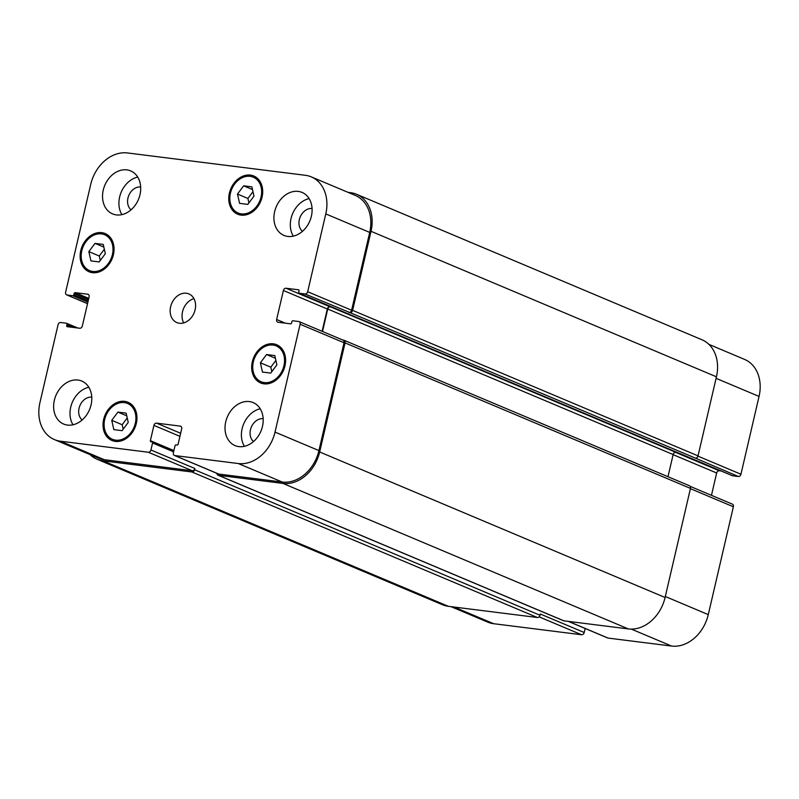 <?xml version="1.0" encoding="UTF-8"?>
<svg xmlns="http://www.w3.org/2000/svg" width="799" height="799" viewBox="0 0 799 799"><rect width="100%" height="100%" fill="white"/><g stroke="black" fill="none" stroke-linecap="round" stroke-linejoin="round"><path stroke-width="1.2" d="M88.849 251.625L95.011 243.385L103.261 244.424L105.338 253.692L99.186 261.932L90.936 260.903L88.849 251.625L99.276 256.02L104.339 249.238M95.011 243.385L103.86 247.111M100.275 260.474L99.276 256.02M111.75 420.344L117.912 412.104L126.162 413.143L128.24 422.411L122.087 430.651L113.838 429.622L111.75 420.344L122.177 424.738L127.241 417.957M117.912 412.104L126.761 415.83M123.176 429.193L122.177 424.738M260.394 362.786L266.556 354.546L274.796 355.585L276.883 364.863L270.721 373.103L262.471 372.064L260.394 362.786L270.811 367.18L275.885 360.399M266.556 354.546L275.405 358.282M271.82 371.635L270.811 367.18M237.493 194.067L243.655 185.827L251.895 186.866L253.982 196.145L247.82 204.384L239.58 203.345L237.493 194.067L247.91 198.462L252.983 191.68M243.655 185.827L252.504 189.563M248.918 202.916L247.91 198.462M124.364 402.616A19.446 15.201 -67.2 0 0 105.258 417.448A19.446 15.201 -67.2 0 0 112.449 439.3A19.446 15.201 -67.2 0 0 134.012 427.285A19.446 15.201 -67.2 0 0 127.54 403.465A19.446 15.201 -67.2 0 0 124.364 402.616M124.654 401.358A20.734 16.22 112.8 0 1 128.05 402.267A20.734 16.22 112.8 0 1 134.941 427.675A20.734 16.22 112.8 0 1 111.95 440.489A20.734 16.22 112.8 0 1 104.27 417.178A20.734 16.22 112.8 0 1 124.654 401.358M101.463 233.897A19.446 15.201 -67.2 0 0 82.357 248.729A19.446 15.201 -67.2 0 0 89.548 270.581A19.446 15.201 -67.2 0 0 111.111 258.566A19.446 15.201 -67.2 0 0 104.639 234.746A19.446 15.201 -67.2 0 0 101.463 233.897M101.753 232.649A20.734 16.22 112.8 0 1 105.148 233.548A20.734 16.22 112.8 0 1 112.04 258.956A20.734 16.22 112.8 0 1 89.049 271.77A20.734 16.22 112.8 0 1 81.368 248.459A20.734 16.22 112.8 0 1 101.753 232.649M250.107 176.339A19.446 15.201 -67.2 0 0 230.991 191.171A19.446 15.201 -67.2 0 0 238.192 213.023A19.446 15.201 -67.2 0 0 259.745 201.008A19.446 15.201 -67.2 0 0 253.283 177.188A19.446 15.201 -67.2 0 0 250.107 176.339M250.397 175.091A20.734 16.22 112.8 0 1 253.782 176A20.734 16.22 112.8 0 1 260.684 201.398A20.734 16.22 112.8 0 1 237.683 214.212A20.734 16.22 112.8 0 1 230.012 190.911A20.734 16.22 112.8 0 1 250.397 175.091M273.008 345.058A19.446 15.201 -67.2 0 0 253.892 359.89A19.446 15.201 -67.2 0 0 261.093 381.742A19.446 15.201 -67.2 0 0 282.646 369.727A19.446 15.201 -67.2 0 0 276.184 345.907A19.446 15.201 -67.2 0 0 273.008 345.058M273.298 343.81A20.734 16.22 112.8 0 1 276.684 344.709A20.734 16.22 112.8 0 1 283.585 370.117A20.734 16.22 112.8 0 1 260.584 382.931A20.734 16.22 112.8 0 1 252.913 359.63A20.734 16.22 112.8 0 1 273.298 343.81M244.394 446.321A23.331 18.247 112.8 0 1 243.675 423.909A23.331 18.247 112.8 0 1 260.214 408.768M263.171 418.666A12.744 9.968 -67.2 0 0 251.305 427.125A12.744 9.968 -67.2 0 0 253.543 441.517M249.348 401.577A23.331 18.247 112.8 0 1 253.173 402.596A23.331 18.247 112.8 0 1 260.923 431.18A23.331 18.247 112.8 0 1 235.056 445.592A23.331 18.247 112.8 0 1 226.417 419.375A23.331 18.247 112.8 0 1 249.348 401.577M298.257 191.4A23.331 18.247 112.8 0 1 302.082 192.419A23.331 18.247 112.8 0 1 309.832 221.003A23.331 18.247 112.8 0 1 283.965 235.425A23.331 18.247 112.8 0 1 275.325 209.198A23.331 18.247 112.8 0 1 298.257 191.4M293.303 236.144A23.331 18.247 112.8 0 1 292.584 213.742A23.331 18.247 112.8 0 1 309.123 198.591M312.079 208.499A12.744 9.968 -67.2 0 0 300.214 216.948A12.744 9.968 -67.2 0 0 302.451 231.34M121.897 214.621A23.331 18.247 112.8 0 1 121.188 192.209A23.331 18.247 112.8 0 1 137.718 177.068M140.674 186.966A12.744 9.968 -67.2 0 0 128.809 195.425A12.744 9.968 -67.2 0 0 131.056 209.817M126.861 169.877A23.331 18.247 112.8 0 1 130.676 170.896A23.331 18.247 112.8 0 1 138.437 199.47A23.331 18.247 112.8 0 1 112.569 213.892A23.331 18.247 112.8 0 1 103.93 187.665A23.331 18.247 112.8 0 1 126.861 169.877M77.952 380.044A23.331 18.247 112.8 0 1 81.768 381.063A23.331 18.247 112.8 0 1 89.528 409.647A23.331 18.247 112.8 0 1 63.66 424.059A23.331 18.247 112.8 0 1 55.021 397.842A23.331 18.247 112.8 0 1 77.952 380.044M72.989 424.788A23.331 18.247 112.8 0 1 72.28 402.376A23.331 18.247 112.8 0 1 88.809 387.235M91.765 397.143A12.744 9.968 -67.2 0 0 79.91 405.592A12.744 9.968 -67.2 0 0 82.147 419.984M305.368 175.301A36.295 28.374 112.8 0 1 311.3 176.889A36.295 28.374 112.8 0 1 325.782 213.912L307.675 291.725A2.597 2.027 112.8 0 1 305.048 293.972L299.335 293.253A1.039 0.809 112.8 0 1 298.756 292.154L299.046 290.906A1.039 0.809 -67.2 0 0 298.466 289.797L286.022 288.239A2.597 2.027 -67.2 0 0 283.395 290.486L276.644 319.51A2.597 2.027 -67.2 0 0 277.672 322.147A2.597 2.027 -67.2 0 0 278.102 322.267L290.546 323.825A1.039 0.809 -67.2 0 0 291.595 322.926L291.885 321.677A1.039 0.809 112.8 0 1 292.933 320.779L298.646 321.498A2.597 2.027 112.8 0 1 299.076 321.607A2.597 2.027 112.8 0 1 300.104 324.254L275.016 432.099A36.295 28.374 112.8 0 1 238.292 463.53L174.831 455.56A2.597 2.027 112.8 0 1 174.412 455.45A2.597 2.027 112.8 0 1 173.373 452.803L175.011 445.802A1.039 0.809 112.8 0 1 176.06 444.903L177.078 445.033A1.039 0.809 -67.2 0 0 178.127 444.134L181.673 428.873A2.597 2.027 -67.2 0 0 180.644 426.227A2.597 2.027 -67.2 0 0 180.214 426.107L156.554 423.14A2.597 2.027 -67.2 0 0 153.927 425.388L150.372 440.649A1.039 0.809 -67.2 0 0 150.961 441.747L151.98 441.877A1.039 0.809 112.8 0 1 152.559 442.976L150.931 449.987A2.597 2.027 112.8 0 1 148.304 452.234L60.364 441.188A36.295 28.374 112.8 0 1 54.432 439.6A36.295 28.374 112.8 0 1 39.95 402.566L58.057 324.754A2.597 2.027 112.8 0 1 60.684 322.506L66.397 323.225A1.039 0.809 112.8 0 1 66.976 324.334L66.687 325.583A1.039 0.809 -67.2 0 0 67.266 326.681L79.72 328.249A2.597 2.027 -67.2 0 0 82.337 326.002L89.089 296.978A2.597 2.027 -67.2 0 0 88.06 294.332A2.597 2.027 -67.2 0 0 87.63 294.222L75.186 292.654A1.039 0.809 -67.2 0 0 74.137 293.553L73.848 294.811A1.039 0.809 112.8 0 1 72.799 295.7L67.086 294.991A2.597 2.027 112.8 0 1 66.657 294.871A2.597 2.027 112.8 0 1 65.628 292.224L90.726 184.389A36.295 28.374 112.8 0 1 127.441 152.949L305.368 175.301M186.357 293.233A15.551 12.165 112.8 0 1 188.904 293.912A15.551 12.165 112.8 0 1 194.077 312.968A15.551 12.165 112.8 0 1 176.829 322.576A15.551 12.165 112.8 0 1 171.076 305.098A15.551 12.165 112.8 0 1 186.357 293.233M708.913 344.379L744.568 359.4A36.295 28.374 112.8 0 1 759.05 396.434L740.943 474.246A2.597 2.027 112.8 0 1 738.316 476.494L732.603 475.775A1.039 0.809 112.8 0 1 732.284 475.635M721.197 470.991L719.28 470.751A2.597 2.027 -67.2 0 0 716.663 472.998L711.46 495.33M731.914 504.009A2.597 2.027 112.8 0 1 732.343 504.129A2.597 2.027 112.8 0 1 733.372 506.776L708.274 614.611A36.295 28.374 112.8 0 1 671.559 646.051L608.099 638.081A2.597 2.027 112.8 0 1 607.679 637.962L568.309 621.382M585.138 628.473L584.199 632.498A2.597 2.027 112.8 0 1 581.572 634.746L493.632 623.699A36.295 28.374 112.8 0 1 487.7 622.111L450.966 606.641M193.937 298.606A15.551 12.165 -67.2 0 0 183.71 322.896M667.984 476.713L673.148 454.551A2.597 2.027 112.8 0 1 675.774 452.304L330.347 306.786A2.597 2.027 -67.2 0 0 327.73 309.033L322.506 331.485M738.316 476.494L695.42 458.117A2.597 2.027 -67.2 0 0 698.036 455.869L716.443 376.808A36.295 28.374 -67.2 0 0 701.961 339.775L356.544 194.267A36.295 28.374 112.8 0 1 371.016 231.301L352.619 310.362A2.597 2.027 112.8 0 1 349.992 312.609L305.048 293.972M54.432 439.6L98.347 458.107A36.295 28.374 112.8 0 0 104.289 459.685L192.229 470.731A2.597 2.027 112.8 0 0 194.856 468.494L194.566 469.742A2.597 2.027 112.8 0 1 191.94 471.989L102.971 460.813A36.295 28.374 112.8 0 1 97.039 459.225L442.456 604.733A36.295 28.374 -67.2 0 0 448.399 606.321L537.367 617.497A2.597 2.027 -67.2 0 0 539.984 615.25L540.274 614.002L584.199 632.498M218.047 475.205L563.465 620.713A2.597 2.027 -67.2 0 0 563.884 620.823L628.364 628.923A36.295 28.374 -67.2 0 0 665.088 597.482L690.476 488.399A2.597 2.027 -67.2 0 0 689.437 485.752L344.019 340.244A2.597 2.027 112.8 0 1 345.048 342.891L319.66 451.974A36.295 28.374 112.8 0 1 282.946 483.415L218.467 475.315A2.597 2.027 112.8 0 1 218.047 475.205A2.597 2.027 112.8 0 1 216.928 473.358M311.3 176.889L355.225 195.385A36.295 28.374 112.8 0 1 369.707 232.419L351.6 310.232A2.597 2.027 112.8 0 1 348.973 312.479M330.347 306.786L329.937 306.736A2.597 2.027 -67.2 0 0 327.32 308.983L322.117 331.315M342.571 340.004A2.597 2.027 112.8 0 1 342.991 340.114A2.597 2.027 112.8 0 1 344.029 342.761L318.931 450.596A36.295 28.374 112.8 0 1 282.217 482.037L218.756 474.067A2.597 2.027 112.8 0 1 218.337 473.957L174.412 455.45M348.034 192.359L350.601 192.679A36.295 28.374 112.8 0 1 356.544 194.267M97.039 459.225A36.295 28.374 112.8 0 1 90.087 454.621M342.791 340.024L343.59 340.124A2.597 2.027 112.8 0 1 344.019 340.244M716.084 378.336L759.05 396.434M697.966 456.139L740.943 474.246M673.118 454.661L716.663 472.998M675.455 452.294L719.28 470.751M690.406 488.668L733.372 506.776M665.317 596.513L708.274 614.611M631.35 629.113L671.559 646.051M568.538 621.412L608.099 638.081M539.085 616.848L581.572 634.746M454.062 607.03L493.632 623.699M369.707 232.419L325.782 213.912M351.6 310.232L307.675 291.725M329.937 306.736L286.022 288.239M327.32 308.983L283.395 290.486M285.353 323.176L276.644 319.51M344.029 342.761L300.104 324.254M318.931 450.596L275.016 432.099M282.217 482.037L238.292 463.53M218.756 474.067L174.831 455.56M181.023 426.446L180.214 426.107M180.644 433.288L156.554 423.14M179.935 436.344L153.927 425.388M192.229 470.731L148.304 452.234M194.856 468.494L150.931 449.987M104.289 459.685L60.364 441.188M88.439 294.561L87.63 294.222M87.55 303.61L67.086 294.991M87.91 302.072L72.799 295.7M88.19 300.853L73.848 294.811M88.479 299.595L74.137 293.553M88.769 298.377L75.186 292.654M70.172 327.051L66.687 325.583M74.816 327.63L66.976 324.334M77.713 327.999L66.716 323.365M448.399 606.321L102.971 460.813M537.367 617.497L191.94 471.989M539.984 615.25L194.566 469.742M173.603 451.844L152.559 442.976M173.782 451.065L152.299 442.017M173.902 450.556L150.372 440.649M563.884 620.823L218.467 475.315M628.364 628.923L282.946 483.415M665.088 597.482L319.66 451.974M690.476 488.399L345.048 342.891M673.148 454.551L327.73 309.033M732.603 475.775L299.335 293.253M695.42 458.117L349.992 312.609M698.036 455.869L352.619 310.362M716.443 376.808L371.016 231.301M132.744 405.652L127.54 403.465M117.653 441.487L112.449 439.3M109.843 236.933L104.639 234.746M94.751 272.769L89.548 270.581M258.486 179.375L253.283 177.188M243.385 215.211L238.192 213.023M281.388 348.094L276.184 345.907M266.287 383.929L261.093 381.742M732.343 504.129L690.166 486.361M342.991 340.114L299.076 321.607M87.54 303.67L66.657 294.871M66.567 323.275L77.803 328.009M152.15 441.927L173.792 451.036M299.166 293.213L732.433 475.725"/></g></svg>
